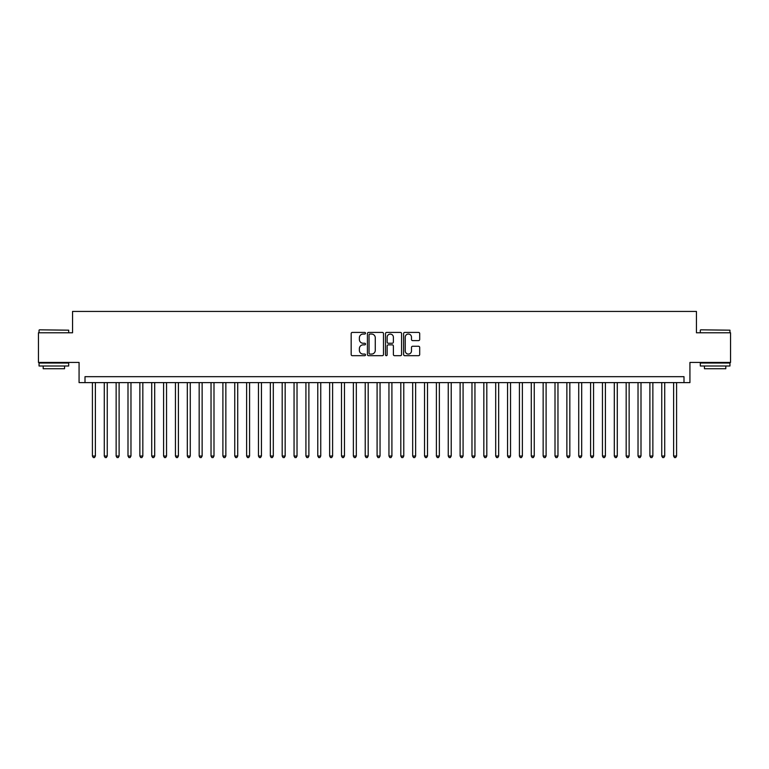 <?xml version="1.0" encoding="UTF-8"?>
<svg xmlns="http://www.w3.org/2000/svg" width="769" height="769" viewBox="0 0 769 769"><rect width="100%" height="100%" fill="white"/><g stroke="black" fill="none" stroke-linecap="round" stroke-linejoin="round"><path stroke-width="1.15" d="M365.525 333.227A0.817 0.817 0 0 0 364.708 332.41L352.337 332.41A1.163 1.163 0 0 0 351.173 333.573L351.173 354.528A1.163 1.163 0 0 0 352.337 355.691L364.708 355.691A0.817 0.817 0 0 0 365.525 354.884A0.817 0.817 0 0 0 364.708 354.067L363.103 354.067A3.73 3.73 0 0 1 359.383 350.337L359.383 348.597A3.73 3.73 0 0 1 363.103 344.868L364.708 344.868A0.817 0.817 0 0 0 365.525 344.051A0.817 0.817 0 0 0 364.708 343.243L363.103 343.243A3.73 3.73 0 0 1 359.383 339.514L359.383 337.764A3.73 3.73 0 0 1 363.103 334.044L364.708 334.044A0.817 0.817 0 0 0 365.525 333.227M418.528 340.619A1.163 1.163 0 0 0 419.691 339.456L419.691 333.573A1.163 1.163 0 0 0 418.528 332.41L404.782 332.41A1.163 1.163 0 0 0 403.619 333.573L403.619 354.528A1.163 1.163 0 0 0 404.782 355.691L418.528 355.691A1.163 1.163 0 0 0 419.691 354.528L419.691 347.434A1.163 1.163 0 0 0 418.528 346.261L412.645 346.261A1.163 1.163 0 0 0 411.482 347.434L411.482 350.952A3.114 3.114 0 0 1 408.368 354.067A3.114 3.114 0 0 1 405.253 350.952L405.253 337.158A3.114 3.114 0 0 1 408.368 334.044A3.114 3.114 0 0 1 411.482 337.158L411.482 339.456A1.163 1.163 0 0 0 412.645 340.619L418.528 340.619M683.997 382.606L689.928 382.606L689.928 362.439L730.55 362.439L730.55 332.785L696.445 332.785L696.445 311.435L72.555 311.435L72.555 332.785L38.45 332.785L38.45 362.439L79.072 362.439L79.072 382.606L683.997 382.606L683.997 376.675L85.003 376.675L85.003 382.606M383.481 333.573A1.163 1.163 0 0 0 382.318 332.41L368.582 332.41A1.163 1.163 0 0 0 367.419 333.573L367.419 354.528A1.163 1.163 0 0 0 368.582 355.691L382.318 355.691A1.163 1.163 0 0 0 383.481 354.528L383.481 333.573M386.682 332.41L400.418 332.41A1.163 1.163 0 0 1 401.581 333.573L401.581 354.528A1.163 1.163 0 0 1 400.418 355.691L394.545 355.691A1.163 1.163 0 0 1 393.382 354.528L393.382 346.031A1.163 1.163 0 0 0 392.209 344.868L388.316 344.868A1.163 1.163 0 0 0 387.153 346.031L387.153 354.884A0.817 0.817 0 0 1 386.336 355.691A0.817 0.817 0 0 1 385.519 354.884L385.519 333.573A1.163 1.163 0 0 1 386.682 332.41M369.86 334.044A0.817 0.817 0 0 0 369.043 334.851L369.043 353.25A0.817 0.817 0 0 0 369.86 354.067L371.552 354.067A3.73 3.73 0 0 0 375.272 350.337L375.272 337.764A3.73 3.73 0 0 0 371.552 334.044L369.86 334.044M393.382 337.216A3.114 3.114 0 0 0 390.268 334.102A3.114 3.114 0 0 0 387.153 337.216L387.153 342.07A1.163 1.163 0 0 0 388.316 343.243L392.209 343.243A1.163 1.163 0 0 0 393.382 342.07L393.382 337.216M92.415 382.606L92.415 456.027L95.385 456.027L95.385 382.606M95.385 456.027L94.491 457.565L93.309 457.565L92.415 456.027M39.402 329.824L68.701 330.18L39.402 329.824M53.868 365.996L39.046 365.996L39.046 363.035L68.701 363.035L68.701 365.996L53.868 365.996M64.548 365.996L64.548 368.726L43.199 368.726L43.199 365.996M700.655 329.824L729.954 330.18L700.655 329.824M715.132 365.996L700.299 365.996L700.299 363.035L729.954 363.035L729.954 365.996L715.132 365.996M725.801 365.996L725.801 368.726L704.452 368.726L704.452 365.996M104.276 382.606L104.276 456.027L107.247 456.027L107.247 382.606M107.247 456.027L106.353 457.565L105.17 457.565L104.276 456.027M116.138 382.606L116.138 456.027L119.108 456.027L119.108 382.606M119.108 456.027L118.215 457.565L117.032 457.565L116.138 456.027M128 382.606L128 456.027L130.97 456.027L130.97 382.606M130.97 456.027L130.076 457.565L128.894 457.565L128 456.027M139.862 382.606L139.862 456.027L142.832 456.027L142.832 382.606M142.832 456.027L141.938 457.565L140.756 457.565L139.862 456.027M151.724 382.606L151.724 456.027L154.694 456.027L154.694 382.606M154.694 456.027L153.8 457.565L152.618 457.565L151.724 456.027M163.586 382.606L163.586 456.027L166.546 456.027L166.546 382.606M166.546 456.027L165.662 457.565L164.479 457.565L163.586 456.027M175.447 382.606L175.447 456.027L178.408 456.027L178.408 382.606M178.408 456.027L177.524 457.565L176.332 457.565L175.447 456.027M187.309 382.606L187.309 456.027L190.27 456.027L190.27 382.606M190.27 456.027L189.385 457.565L188.194 457.565L187.309 456.027M199.171 382.606L199.171 456.027L202.132 456.027L202.132 382.606M202.132 456.027L201.247 457.565L200.055 457.565L199.171 456.027M211.033 382.606L211.033 456.027L213.993 456.027L213.993 382.606M213.993 456.027L213.109 457.565L211.917 457.565L211.033 456.027M222.895 382.606L222.895 456.027L225.855 456.027L225.855 382.606M225.855 456.027L224.971 457.565L223.779 457.565L222.895 456.027M234.756 382.606L234.756 456.027L237.717 456.027L237.717 382.606M237.717 456.027L236.833 457.565L235.641 457.565L234.756 456.027M246.618 382.606L246.618 456.027L249.579 456.027L249.579 382.606M249.579 456.027L248.685 457.565L247.503 457.565L246.618 456.027M258.471 382.606L258.471 456.027L261.441 456.027L261.441 382.606M261.441 456.027L260.547 457.565L259.364 457.565L258.471 456.027M270.332 382.606L270.332 456.027L273.303 456.027L273.303 382.606M273.303 456.027L272.409 457.565L271.226 457.565L270.332 456.027M282.194 382.606L282.194 456.027L285.164 456.027L285.164 382.606M285.164 456.027L284.27 457.565L283.088 457.565L282.194 456.027M294.056 382.606L294.056 456.027L297.026 456.027L297.026 382.606M297.026 456.027L296.132 457.565L294.95 457.565L294.056 456.027M305.918 382.606L305.918 456.027L308.888 456.027L308.888 382.606M308.888 456.027L307.994 457.565L306.812 457.565L305.918 456.027M317.78 382.606L317.78 456.027L320.75 456.027L320.75 382.606M320.75 456.027L319.856 457.565L318.674 457.565L317.78 456.027M329.641 382.606L329.641 456.027L332.612 456.027L332.612 382.606M332.612 456.027L331.718 457.565L330.535 457.565L329.641 456.027M341.503 382.606L341.503 456.027L344.464 456.027L344.464 382.606M344.464 456.027L343.58 457.565L342.397 457.565L341.503 456.027M353.365 382.606L353.365 456.027L356.326 456.027L356.326 382.606M356.326 456.027L355.441 457.565L354.249 457.565L353.365 456.027M365.227 382.606L365.227 456.027L368.188 456.027L368.188 382.606M368.188 456.027L367.303 457.565L366.111 457.565L365.227 456.027M377.089 382.606L377.089 456.027L380.049 456.027L380.049 382.606M380.049 456.027L379.165 457.565L377.973 457.565L377.089 456.027M388.951 382.606L388.951 456.027L391.911 456.027L391.911 382.606M391.911 456.027L391.027 457.565L389.835 457.565L388.951 456.027M400.812 382.606L400.812 456.027L403.773 456.027L403.773 382.606M403.773 456.027L402.889 457.565L401.697 457.565L400.812 456.027M412.674 382.606L412.674 456.027L415.635 456.027L415.635 382.606M415.635 456.027L414.751 457.565L413.559 457.565L412.674 456.027M424.536 382.606L424.536 456.027L427.497 456.027L427.497 382.606M427.497 456.027L426.603 457.565L425.42 457.565L424.536 456.027M436.388 382.606L436.388 456.027L439.359 456.027L439.359 382.606M439.359 456.027L438.465 457.565L437.282 457.565L436.388 456.027M448.25 382.606L448.25 456.027L451.22 456.027L451.22 382.606M451.22 456.027L450.326 457.565L449.144 457.565L448.25 456.027M460.112 382.606L460.112 456.027L463.082 456.027L463.082 382.606M463.082 456.027L462.188 457.565L461.006 457.565L460.112 456.027M471.974 382.606L471.974 456.027L474.944 456.027L474.944 382.606M474.944 456.027L474.05 457.565L472.868 457.565L471.974 456.027M483.836 382.606L483.836 456.027L486.806 456.027L486.806 382.606M486.806 456.027L485.912 457.565L484.73 457.565L483.836 456.027M495.697 382.606L495.697 456.027L498.668 456.027L498.668 382.606M498.668 456.027L497.774 457.565L496.591 457.565L495.697 456.027M507.559 382.606L507.559 456.027L510.529 456.027L510.529 382.606M510.529 456.027L509.636 457.565L508.453 457.565L507.559 456.027M519.421 382.606L519.421 456.027L522.382 456.027L522.382 382.606M522.382 456.027L521.497 457.565L520.315 457.565L519.421 456.027M531.283 382.606L531.283 456.027L534.244 456.027L534.244 382.606M534.244 456.027L533.359 457.565L532.167 457.565L531.283 456.027M543.145 382.606L543.145 456.027L546.105 456.027L546.105 382.606M546.105 456.027L545.221 457.565L544.029 457.565L543.145 456.027M555.007 382.606L555.007 456.027L557.967 456.027L557.967 382.606M557.967 456.027L557.083 457.565L555.891 457.565L555.007 456.027M566.868 382.606L566.868 456.027L569.829 456.027L569.829 382.606M569.829 456.027L568.945 457.565L567.753 457.565L566.868 456.027M578.73 382.606L578.73 456.027L581.691 456.027L581.691 382.606M581.691 456.027L580.806 457.565L579.615 457.565L578.73 456.027M590.592 382.606L590.592 456.027L593.553 456.027L593.553 382.606M593.553 456.027L592.668 457.565L591.476 457.565L590.592 456.027M602.454 382.606L602.454 456.027L605.414 456.027L605.414 382.606M605.414 456.027L604.521 457.565L603.338 457.565L602.454 456.027M614.306 382.606L614.306 456.027L617.276 456.027L617.276 382.606M617.276 456.027L616.382 457.565L615.2 457.565L614.306 456.027M626.168 382.606L626.168 456.027L629.138 456.027L629.138 382.606M629.138 456.027L628.244 457.565L627.062 457.565L626.168 456.027M638.03 382.606L638.03 456.027L641 456.027L641 382.606M641 456.027L640.106 457.565L638.924 457.565L638.03 456.027M649.892 382.606L649.892 456.027L652.862 456.027L652.862 382.606M652.862 456.027L651.968 457.565L650.785 457.565L649.892 456.027M661.753 382.606L661.753 456.027L664.724 456.027L664.724 382.606M664.724 456.027L663.83 457.565L662.647 457.565L661.753 456.027M673.615 382.606L673.615 456.027L676.585 456.027L676.585 382.606M676.585 456.027L675.691 457.565L674.509 457.565L673.615 456.027M39.046 332.785L39.046 330.18M45.804 363.035L45.804 362.439M61.933 363.035L61.933 362.439M68.701 332.785L68.701 330.18M700.299 332.785L700.299 330.18M707.067 363.035L707.067 362.439M723.196 363.035L723.196 362.439M729.954 332.785L729.954 330.18"/></g></svg>
